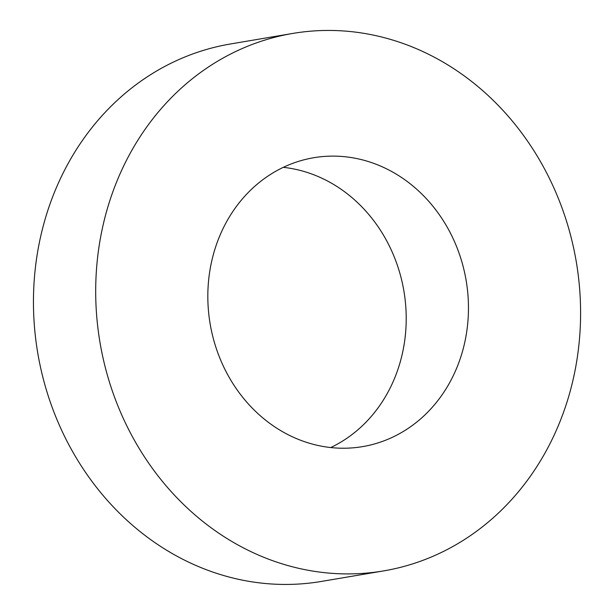 <?xml version="1.0" encoding="UTF-8"?>
<svg xmlns="http://www.w3.org/2000/svg" width="615" height="615" viewBox="0 0 615 615"><rect width="100%" height="100%" fill="white"/><g stroke="black" fill="none" stroke-linecap="round" stroke-linejoin="round"><path stroke-width="0.92" d="M338.396 448.127A146.493 129.827 80.4 0 0 362.589 446.621A146.493 129.827 80.4 0 0 466.147 280.509A146.493 129.827 80.4 0 0 313.696 157.732A146.493 129.827 80.4 0 0 208.416 310.275A146.493 129.827 80.4 0 0 338.396 448.127M338.619 573.718A272.545 241.534 80.4 0 0 383.629 570.904A272.545 241.534 80.4 0 0 576.293 261.875A272.545 241.534 80.4 0 0 292.663 33.448A272.545 241.534 80.4 0 0 96.793 317.248A272.545 241.534 80.4 0 0 338.619 573.718M330.732 447.551A146.493 129.827 80.4 0 0 403.901 291.049A146.493 129.827 80.4 0 0 283.307 167.342M292.663 33.448L230.417 43.988A272.545 241.534 80.4 0 0 34.548 327.787A272.545 241.534 80.4 0 0 276.366 584.25A272.545 241.534 80.4 0 0 321.376 581.436L383.629 570.904"/></g></svg>

